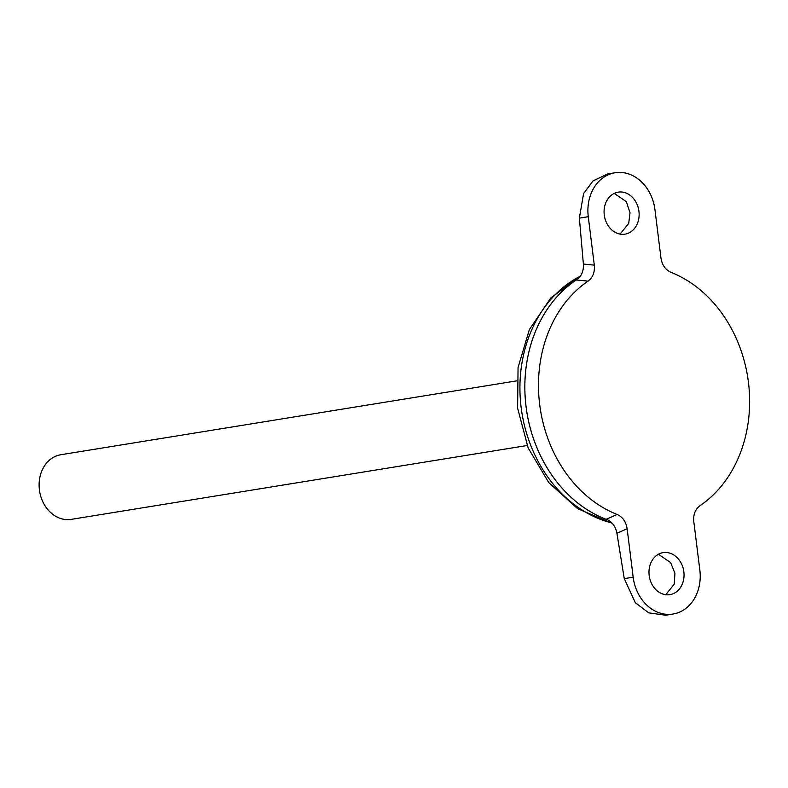 <?xml version="1.0" encoding="UTF-8"?>
<svg xmlns="http://www.w3.org/2000/svg" width="788" height="788" viewBox="0 0 788 788"><rect width="100%" height="100%" fill="white"/><g stroke="black" fill="none" stroke-linecap="round" stroke-linejoin="round"><path stroke-width="1.18" d="M649.174 575.486A21.276 17.425 80.8 0 0 669.908 594.654A21.276 17.425 80.8 0 0 683.846 571.802A21.276 17.425 80.8 0 0 663.102 552.634A21.276 17.425 80.8 0 0 649.174 575.486M658.413 554.269L670.608 562.553L674.932 573.25L674.262 584.154L665.732 594.713M638.94 211.312A21.276 17.425 -99.2 0 1 625.012 234.154A21.276 17.425 -99.2 0 1 604.268 214.996A21.276 17.425 -99.2 0 1 618.206 192.144A21.276 17.425 -99.2 0 1 638.94 211.312M620.058 234.095L628.696 223.457L630.036 212.75L626.322 201.639L614.226 193.405M516.692 380.87L60.834 454.735A32.741 26.802 80.8 0 0 39.4 489.88A32.741 26.802 80.8 0 0 71.304 519.361L527.162 445.506M578.008 278.873A130.956 107.217 80.8 0 0 526.049 406.578A130.956 107.217 80.8 0 0 608.169 520.08M748.442 382.308A128.148 104.922 80.8 0 0 670.952 272.313C665.417 269.801 662.097 265.054 660.974 258.07L654.936 209.608A40.927 33.51 -99.2 0 0 615.064 172.759A40.927 33.51 -99.2 0 0 588.272 216.7L594.31 265.152C594.95 272.165 592.871 277.484 588.094 281.119A128.148 104.922 80.8 0 0 539.672 404.49A128.148 104.922 80.8 0 0 617.162 514.485C622.697 516.997 626.017 521.745 627.14 528.728L633.168 577.19A40.927 33.51 80.8 0 0 673.05 614.039A40.927 33.51 80.8 0 0 699.842 570.098L693.804 521.646C693.164 514.633 695.233 509.314 700.02 505.679A128.148 104.922 80.8 0 0 748.442 382.308M577.968 278.913A130.956 107.217 80.8 0 0 526.069 406.569A130.956 107.217 80.8 0 0 608.119 520.05M588.094 281.119L576.511 280.006C581.445 276.45 583.741 271.121 583.386 264.039L594.31 265.152M673.05 614.039L665.633 615.241L648.721 612.847L635.315 602.672L624.263 578.628L616.915 533.269C615.546 526.345 612.01 521.666 606.307 519.223L617.162 514.485M615.064 172.759L607.637 173.961L593 180.954L583.583 193.553L579.367 218.138L583.386 264.039M580.401 276.155A130.148 106.557 80.8 0 0 521.134 407.406A130.148 106.557 80.8 0 0 611.912 522.996M579.367 218.138L588.272 216.7M627.14 528.728L616.915 533.269M624.263 578.628L633.168 577.19M612.227 523.33L577.634 508.693L548.753 482.591L528.157 447.939L517.617 408.184L518.051 367.572L529.369 329.591L550.782 297.943L580.52 275.977"/></g></svg>
